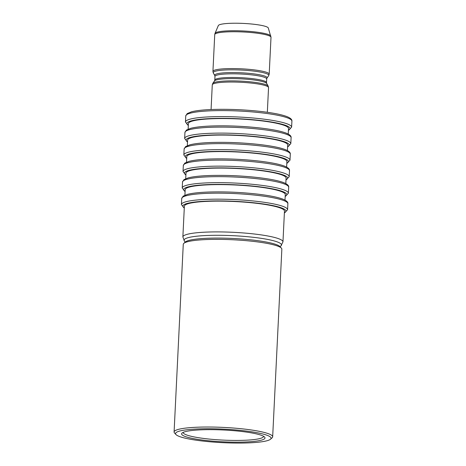 <?xml version="1.0" encoding="UTF-8"?>
<svg xmlns="http://www.w3.org/2000/svg" width="466" height="466" viewBox="0 0 466 466"><rect width="100%" height="100%" fill="white"/><g stroke="black" fill="none" stroke-linecap="round" stroke-linejoin="round"><path stroke-width="0.7" d="M209.217 201.277A50.107 7.106 2.8 0 1 259.51 203.677A50.107 7.106 2.8 0 1 284.47 211.081L282.967 241.854A50.107 7.106 -177.2 0 0 258.001 234.456A50.107 7.106 -177.2 0 0 207.714 232.056A50.107 7.106 -177.2 0 0 182.87 236.961L184.373 206.182A50.107 7.106 2.8 0 1 209.217 201.277M187.332 145.666L187.606 140.126A50.107 7.106 2.8 0 1 212.449 135.222A50.107 7.106 2.8 0 1 262.737 137.621A50.107 7.106 2.8 0 1 287.703 145.025L287.429 150.565M186.528 162.18L186.796 156.64A50.107 7.106 2.8 0 1 211.64 151.735A50.107 7.106 2.8 0 1 261.933 154.135A50.107 7.106 2.8 0 1 286.893 161.539L286.625 167.078M185.718 178.694L185.992 173.154A50.107 7.106 2.8 0 1 210.83 168.249A50.107 7.106 2.8 0 1 261.123 170.649A50.107 7.106 2.8 0 1 286.083 178.053L285.815 183.592M184.909 195.213L185.183 189.668A50.107 7.106 2.8 0 1 210.026 184.763A50.107 7.106 2.8 0 1 260.313 187.163A50.107 7.106 2.8 0 1 285.279 194.567L285.006 200.106M215.018 33.366L218.327 25.572A25.053 3.553 2.8 0 1 230.705 23.3A25.053 3.553 2.8 0 1 268.305 28.012L271.002 37.338A28.164 3.996 -177.2 0 0 256.97 33.179A28.164 3.996 -177.2 0 0 228.701 31.828A28.164 3.996 -177.2 0 0 214.733 34.583L215.018 33.366A27.983 3.967 2.8 0 1 228.841 30.826A27.983 3.967 2.8 0 1 270.839 36.092M188.142 129.152L188.415 123.612A50.107 7.106 2.8 0 1 213.253 118.708A50.107 7.106 2.8 0 1 263.546 121.108A50.107 7.106 2.8 0 1 288.506 128.511L288.238 134.051M183.196 432.361A40.239 5.703 -177.2 0 0 183.19 432.442A40.239 5.703 -177.2 0 0 218.717 439.857A40.239 5.703 -177.2 0 0 262.556 437.562A40.239 5.703 -177.2 0 0 263.57 436.374A40.239 5.703 -177.2 0 0 263.57 436.293M175.979 434.568L174.552 433.025A49.349 6.996 2.8 0 1 174.092 431.999A49.349 6.996 2.8 0 1 175.338 430.537A49.349 6.996 2.8 0 1 229.097 427.724A49.349 6.996 2.8 0 1 272.668 436.817A49.349 6.996 2.8 0 1 272.115 437.795L270.542 439.193A47.829 6.78 -177.2 0 0 232.237 429.669A47.829 6.78 -177.2 0 0 176.742 432.163A47.829 6.78 -177.2 0 0 175.979 434.568A47.829 6.78 -177.2 0 0 221.187 442.589A47.829 6.78 -177.2 0 0 269.872 439.659A47.829 6.78 -177.2 0 0 270.542 439.193M272.668 436.817L281.848 249.159A49.349 6.996 -177.2 0 0 281.388 248.133A49.349 6.996 -177.2 0 0 234.742 239.856A49.349 6.996 -177.2 0 0 184.513 242.879A49.349 6.996 -177.2 0 0 183.825 243.363A49.349 6.996 -177.2 0 0 183.266 244.335L174.092 431.999M263.96 439.182A41.759 5.918 2.8 0 1 215.508 441.36A41.759 5.918 2.8 0 1 182.072 433.042A41.759 5.918 2.8 0 1 182.655 432.634A41.759 5.918 2.8 0 1 225.154 430.077A41.759 5.918 2.8 0 1 264.624 437.085A41.759 5.918 2.8 0 1 263.96 439.182M183.825 243.363L185.398 241.965A47.829 6.78 2.8 0 1 186.068 241.499A47.829 6.78 2.8 0 1 234.748 238.563A47.829 6.78 2.8 0 1 279.961 246.59L281.388 248.133M185.282 242.07L184.501 241.225A48.773 6.914 2.8 0 1 208.226 235.435A48.773 6.914 2.8 0 1 260.144 238.178A48.773 6.914 2.8 0 1 280.928 245.943L282.967 241.854M186.703 158.609L183.837 154.992A53.147 7.538 2.8 0 1 210.183 149.79A53.147 7.538 2.8 0 1 263.523 152.335A53.147 7.538 2.8 0 1 289.998 160.182L290.295 154.182A53.147 7.538 -177.2 0 0 263.82 146.33A53.147 7.538 -177.2 0 0 210.481 143.784A53.147 7.538 -177.2 0 0 184.134 148.986L185.59 146.609L189.912 144.821C194.637 143.61 201.726 142.829 211.191 142.491C227.484 142.008 244.015 142.736 260.785 144.664C273.74 146.289 279.938 147.734 284.813 149.423C288.751 150.932 290.58 152.522 290.295 154.182M185.893 175.123L183.027 171.505A53.147 7.538 2.8 0 1 209.38 166.304A53.147 7.538 2.8 0 1 262.719 168.849A53.147 7.538 2.8 0 1 289.194 176.701L289.485 170.696A53.147 7.538 -177.2 0 0 263.01 162.844A53.147 7.538 -177.2 0 0 209.671 160.298A53.147 7.538 -177.2 0 0 183.324 165.5L184.781 163.123L189.109 161.341C193.827 160.123 200.922 159.343 210.382 159.005C226.68 158.522 243.211 159.25 259.976 161.178C272.93 162.803 279.128 164.248 284.004 165.937C287.947 167.445 289.77 169.036 289.485 170.696M185.084 191.637L182.223 188.019A53.147 7.538 2.8 0 1 208.57 182.818A53.147 7.538 2.8 0 1 261.909 185.363A53.147 7.538 2.8 0 1 288.384 193.215L288.681 187.21A53.147 7.538 -177.2 0 0 262.201 179.358A53.147 7.538 -177.2 0 0 208.867 176.812A53.147 7.538 -177.2 0 0 182.515 182.014L183.971 179.637L188.299 177.855C193.017 176.637 200.112 175.857 209.578 175.519C225.87 175.035 242.402 175.764 259.166 177.692C272.127 179.317 278.324 180.761 283.2 182.451C287.138 183.959 288.967 185.55 288.681 187.21M184.28 208.151L181.414 204.533A53.147 7.538 2.8 0 1 207.766 199.332A53.147 7.538 2.8 0 1 261.1 201.877A53.147 7.538 2.8 0 1 287.58 209.729L287.872 203.724A53.147 7.538 -177.2 0 0 261.397 195.871A53.147 7.538 -177.2 0 0 208.057 193.326A53.147 7.538 -177.2 0 0 181.711 198.528L183.167 196.151L187.489 194.369C192.213 193.151 199.302 192.371 208.768 192.033C225.061 191.549 241.592 192.277 258.362 194.206C271.317 195.831 277.515 197.275 282.39 198.965C286.328 200.479 288.157 202.063 287.872 203.724M214.506 80.938L212.811 83.35A27.82 3.944 2.8 0 1 226.47 80.973A27.82 3.944 2.8 0 1 268.16 86.053L266.703 83.49A26.236 3.722 -177.2 0 0 227.391 78.696A26.236 3.722 -177.2 0 0 214.506 80.938L214.791 80.088A25.886 3.67 2.8 0 1 227.624 77.554A25.886 3.67 2.8 0 1 253.609 78.795A25.886 3.67 2.8 0 1 266.505 82.616L266.686 78.958A25.886 3.67 -177.2 0 0 253.789 75.131A25.886 3.67 -177.2 0 0 227.804 73.89A25.886 3.67 -177.2 0 0 214.966 76.424L214.768 75.55A26.236 3.722 2.8 0 1 227.688 72.649A26.236 3.722 2.8 0 1 255.024 74.036A26.236 3.722 2.8 0 1 266.966 78.107L268.666 75.696A27.82 3.944 -177.2 0 0 255.997 71.38A27.82 3.944 -177.2 0 0 227.012 69.906A27.82 3.944 -177.2 0 0 213.317 72.987L212.933 71.42A28.164 3.996 2.8 0 1 226.895 68.659A28.164 3.996 2.8 0 1 255.164 70.011A28.164 3.996 2.8 0 1 269.197 74.17L271.002 37.338M267.333 112.283L268.544 87.625A28.164 3.996 -177.2 0 0 254.506 83.461A28.164 3.996 -177.2 0 0 226.237 82.115A28.164 3.996 -177.2 0 0 212.275 84.87L212.811 83.35M188.316 125.581L185.451 121.964A53.147 7.538 2.8 0 1 211.803 116.762A53.147 7.538 2.8 0 1 265.137 119.308A53.147 7.538 2.8 0 1 291.617 127.154L291.908 121.148A53.147 7.538 -177.2 0 0 265.434 113.302A53.147 7.538 -177.2 0 0 212.094 110.757A53.147 7.538 -177.2 0 0 185.748 115.958L187.204 113.582L191.532 111.793C196.25 110.582 203.345 109.801 212.805 109.463C229.103 108.98 245.629 109.708 262.399 111.636C275.354 113.255 281.551 114.706 286.427 116.395C290.37 117.904 292.194 119.488 291.908 121.148M187.507 142.095L184.647 138.478A53.147 7.538 2.8 0 1 210.993 133.276A53.147 7.538 2.8 0 1 264.333 135.822A53.147 7.538 2.8 0 1 290.807 143.668L291.104 137.668A53.147 7.538 -177.2 0 0 264.624 129.816A53.147 7.538 -177.2 0 0 211.29 127.27A53.147 7.538 -177.2 0 0 184.938 132.472L186.394 130.096L190.722 128.307C195.44 127.096 202.535 126.315 212.001 125.977C228.293 125.494 244.825 126.222 261.589 128.15C274.55 129.769 280.748 131.22 285.623 132.909C289.561 134.418 291.39 136.008 291.104 137.668M284.382 212.84A51.627 7.322 -177.2 0 0 265.486 204.271A51.627 7.322 -177.2 0 0 208.453 201.056A51.627 7.322 -177.2 0 0 184.291 207.947M285.192 196.326A51.627 7.322 -177.2 0 0 266.296 187.757A51.627 7.322 -177.2 0 0 209.263 184.542A51.627 7.322 -177.2 0 0 185.095 191.433M286.002 179.812A51.627 7.322 -177.2 0 0 267.105 171.243A51.627 7.322 -177.2 0 0 210.067 168.028A51.627 7.322 -177.2 0 0 185.905 174.919M286.806 163.298A51.627 7.322 -177.2 0 0 267.909 154.729A51.627 7.322 -177.2 0 0 210.877 151.514A51.627 7.322 -177.2 0 0 186.709 158.399M287.615 146.784A51.627 7.322 -177.2 0 0 268.719 138.216A51.627 7.322 -177.2 0 0 211.686 135A51.627 7.322 -177.2 0 0 187.518 141.885M288.425 130.27A51.627 7.322 -177.2 0 0 269.529 121.702A51.627 7.322 -177.2 0 0 212.49 118.486A51.627 7.322 -177.2 0 0 188.328 125.371M280.066 246.706L280.928 245.943M284.377 213.044L287.58 209.729M285.18 196.53L288.384 193.215M285.99 180.016L289.194 176.701M286.8 163.502L289.998 160.182M287.604 146.988L290.807 143.668M288.413 130.474L291.617 127.154M268.16 86.053L268.544 87.625M269.197 74.17L268.666 75.696M184.501 241.225L182.87 236.961M266.686 78.958L266.966 78.107M266.703 83.49L266.505 82.616M184.647 138.478L184.938 132.472M185.451 121.964L185.748 115.958M211.069 109.527L212.275 84.87M214.791 80.088L214.966 76.424M214.768 75.55L213.317 72.987M212.933 71.42L214.733 34.583M181.414 204.533L181.711 198.528M182.223 188.019L182.515 182.014M183.027 171.505L183.324 165.5M183.837 154.992L184.134 148.986"/></g></svg>
